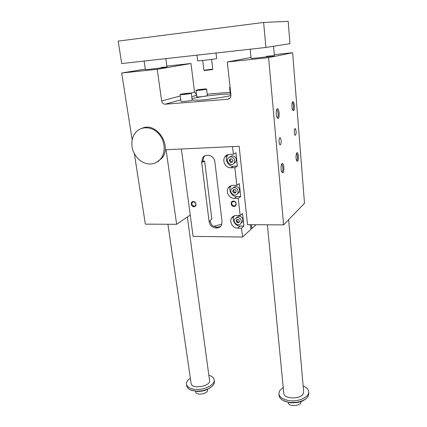 <?xml version="1.0" encoding="UTF-8"?>
<svg xmlns="http://www.w3.org/2000/svg" width="427" height="427" viewBox="0 0 427 427"><rect width="100%" height="100%" fill="white"/><g stroke="black" fill="none" stroke-linecap="round" stroke-linejoin="round"><path stroke-width="0.64" d="M134.302 153.501L145.361 224.138L176.623 224.303L166.071 149.728L239.141 146.28L247.543 224.687L283.608 224.885L268.604 57.64L227.313 61.963L230.932 95.312L230.244 97.959L228.007 99.219L165.18 104.209C163.311 104.145 162.143 103.072 161.662 100.985L157.216 69.302L121.695 73.022L132.178 139.939M142.25 128.212C156.81 121.594 172.668 146.317 161.71 158.396L156.143 162.559M196.559 94.81L194.547 92.088L190.981 63.511L166.856 66.078M157.216 69.302L190.981 63.511M121.695 73.022L145.308 69.126M180.674 94.314C182.895 93.678 191.344 92.792 191.301 93.203C191.872 93.641 180.103 95.082 180.109 94.57L180.674 94.314M184.304 94.26L182.478 94.287L183.888 93.908L188.931 93.481L184.304 94.26M230.943 95.429C228.061 96.305 223.022 97.239 215.822 98.221L204.741 99.779L198.507 100.276L193.484 100.025L193.527 100.377M161.214 67.413L166.973 66.959C168.046 67.194 145.271 69.932 145.372 69.558L144.129 61.05M250.217 49.212L251.113 58.36C250.825 58.809 275.372 55.969 274.385 55.67L266.405 56.284M193.484 100.025L192.155 99.961M192.001 98.738C197.872 96.657 224.394 93.529 230.804 94.159L230.302 94.02M230.116 92.264L207.228 94.186M283.608 224.885L304.494 203.311L292.628 52.708L274.294 54.656M196.804 96.812L196.81 96.838C196.783 97.367 207.906 96.027 207.394 95.557L206.62 89.072M181.005 101.386L181.011 101.412C181.011 102.005 192.742 100.558 192.166 100.041L191.307 93.225M227.313 61.963L251.023 57.474M268.604 57.64L292.628 52.708M282.914 172.775C284.505 171.787 284.024 163.205 282.386 163.514C281.062 163.36 280.592 169.743 281.767 172.06L282.914 172.775M278.137 118.434C279.888 117.804 279.221 108.362 277.449 108.757C276.082 108.655 275.767 115.157 277.027 117.58L278.137 118.434M297.598 161.363L296.68 160.798C295.607 158.759 295.954 152.588 297.128 152.733C298.548 152.439 298.98 160.52 297.598 161.363M293.52 110.705L292.634 110.038C291.497 107.914 291.716 101.615 292.922 101.711C294.449 101.354 295.03 110.182 293.52 110.705M280.454 144.78C281.5 142.661 281.462 140.344 280.347 137.836C278.98 136.325 278.543 143.515 279.931 144.684L280.454 144.78M295.495 135.242L295.078 135.172C293.877 134.185 294.187 127.454 295.372 128.757C296.359 131.089 296.402 133.251 295.495 135.242M176.623 224.303L190.234 215.075M233.414 189.673L235.208 189.641L236.28 191.248L235.565 192.881L233.777 192.908L232.704 191.307L233.414 189.673M220.535 226.486L216.697 227.265L212.892 225.931C211.344 224.618 210.452 222.942 210.217 220.914L210.153 220.401L211.851 219.136L204.656 161.198L202.745 161.032M205.179 155.706L203.69 157.131L202.798 161.587L202.868 162.132L204.656 161.198M250.43 224.703L250.927 229.384L242.515 237.038L193.095 236.361L181.363 149.007M215.822 227.959C212.182 227.559 209.951 225.483 209.123 221.73L201.645 162.191L202.724 157.622C203.77 156.218 205.163 155.46 206.914 155.348L207.933 155.305C211.701 155.556 214.018 157.68 214.877 161.694L222.051 221.773L221.362 225.403C220.337 227.073 218.821 227.927 216.815 227.965L215.822 227.959L216.697 227.265M250.841 228.568L251.813 228.573L251.407 224.709M213.601 226.401L221.885 224.138M256.035 224.735L251.813 228.573M230.078 87.466L229.582 87.38L230.046 87.161M183.888 93.908L183.93 94.266M187.095 93.508L187.149 93.903M196.484 90.113C198.496 89.537 206.679 88.683 206.62 89.056C207.127 89.456 195.966 90.796 196.004 90.332L196.484 90.113M200.049 90.028L198.256 90.07L199.521 89.734L204.357 89.312L200.049 90.028M199.521 89.734L199.558 90.044M202.563 89.355L202.606 89.713M233.809 163.413L235.811 161.961C236.942 158.556 235.763 156.495 232.272 155.77L230.046 156.762M242.515 237.038L241.533 228.157L237.647 228.125C232.928 228.285 229.096 222.104 231.503 218.202C232.55 216.457 234.124 215.555 236.227 215.491L240.139 215.486L238.25 198.347L234.311 198.395C229.411 198.672 225.525 192.081 228.215 188.045C229.288 186.369 230.836 185.489 232.854 185.387L236.809 185.307L234.866 167.662L230.879 167.795C225.782 168.195 221.837 161.123 224.864 156.965C225.952 155.38 227.458 154.531 229.379 154.403L233.382 154.238L235.939 152.818L237.391 166.124L233.436 166.258C228.376 166.663 224.479 159.655 227.484 155.529L228.296 154.553M238.25 198.347L240.705 196.527L236.798 196.58C231.941 196.858 228.087 190.33 230.767 186.327L231.247 185.654M237.471 193.751L239.248 192.31C240.214 189.076 239.019 187.101 235.667 186.391L233.185 187.624M236.809 185.307L239.296 183.605L240.705 196.527M241.533 228.157L243.924 226.075L240.065 226.054C235.384 226.219 231.589 220.092 233.991 216.222L234.215 215.859M240.972 223.241L242.568 221.826C243.395 218.741 242.2 216.852 238.971 216.147L236.296 217.605M240.139 215.486L242.552 213.516L243.924 226.075M233.98 189.663L233.51 190.746L234.578 192.342L235.811 192.326M230.628 156.688C234.135 157.419 235.32 159.495 234.188 162.917C231.792 167.058 225.237 162.063 227.981 158.193L230.628 156.688M229.256 160.653L229.972 158.951L231.781 158.881L232.875 160.515L232.155 162.217L230.345 162.287L229.256 160.653L230.084 160.184L231.167 161.806L232.347 161.764M230.612 158.924L230.084 160.184M233.601 201.432C235.571 201.864 236.28 203.022 235.731 204.912C234.492 207.314 230.553 204.629 231.984 202.366L233.601 201.432M233.377 201.096C230.11 201.112 230.729 206.503 233.98 206.454C237.247 206.46 236.649 201.037 233.377 201.096M237.257 219.521L236.841 220.444L237.892 222.013L239.173 222.019M234.065 187.49C237.439 188.206 238.64 190.191 237.668 193.447C235.496 197.552 228.84 192.897 231.354 189.049L234.065 187.49M237.412 217.412C240.657 218.122 241.863 220.028 241.031 223.129C239.061 227.18 232.336 222.819 234.647 219.008L237.412 217.412M236.056 221.09L236.761 219.521L238.533 219.521L239.59 221.101L238.88 222.675L237.113 222.664L236.056 221.09L236.841 220.444M132.082 146.797C131.276 140.947 132.594 136.042 136.037 132.071C141.631 125.874 152.076 126.477 158.55 133.582C165.094 140.6 166.007 152.343 160.68 158.855C158.022 162.063 154.649 163.771 150.571 163.984C142.122 164.48 133.421 156.367 132.082 146.797M237.113 222.664L237.892 222.013M232.704 191.307L233.51 190.746M233.777 192.908L234.578 192.342M230.345 162.287L231.167 161.806M292.735 110.001C293.824 109.654 293.675 103.542 292.554 102.667L292.26 102.533M296.829 160.669C297.806 158.438 297.774 156.09 296.733 153.635L296.471 153.501M276.68 109.643L277.123 109.808L278.132 113.112C278.276 115.552 277.993 117.073 277.299 117.671M281.623 164.336L282.017 164.502L282.887 167.384C283.021 169.722 282.754 171.27 282.092 172.028M233.382 154.238L232.539 146.589M234.866 167.662L237.391 166.124M193.282 201.517C196.377 201.459 197.066 206.737 193.97 206.727C190.89 206.775 190.186 201.528 193.282 201.517M193.538 201.843L192.113 202.606C190.618 204.661 194.226 207.57 195.545 205.371C196.164 203.498 195.497 202.323 193.538 201.843M211.957 386.424L207.175 389.557C203.823 390.94 200.311 391.559 196.639 391.415L190.442 389.867M265.888 47.461L289.965 43.677L288.188 21.35L263.624 22.455L265.888 47.461L121.695 63.554L118.194 41.109L263.624 22.455M288.161 402.415L288.177 402.581C288.46 407.177 301.926 406.093 301.003 401.54M305.454 399.106C303.255 400.905 300.277 402.095 296.519 402.672L290.04 402.757L283.341 400.627M216.019 53.028L216.649 58.59C217.519 58.761 197.493 61.125 197.642 60.837L197.642 60.826M308.662 391.847L308.78 393.262C308.7 397.756 304.648 400.788 296.626 402.341L289.671 402.431C283.4 401.465 279.861 399.218 279.05 395.69L279.012 395.301M283.784 393.171L283.811 393.422C284.035 399.24 301.014 399.448 303.319 393.603L303.645 391.794L288.657 219.665M303.138 385.965C306.421 387.321 308.251 389.173 308.636 391.516C309.676 396.816 299.076 402.004 289.501 400.67C283.224 399.704 279.685 397.468 278.879 393.956L279.498 390.886L283.218 387.374M208.851 375.264C211.915 376.171 213.681 377.633 214.146 379.64C215.603 384.695 203.796 390.646 194.509 389.307C189.887 388.645 187.223 387.033 186.524 384.471C186.263 383.142 186.684 381.791 187.789 380.43L190.346 378.194M187.357 217.028L209.54 380.34C211.221 386.238 191.883 389.648 191.125 383.558L191.082 383.265M214.199 380.046L214.365 381.279C214.701 384.241 212.422 386.851 207.533 389.104C203.935 390.593 200.167 391.255 196.228 391.1L194.749 390.972C190.127 390.305 187.469 388.687 186.77 386.115L186.7 385.666M204.522 70.508L212.256 69.612M202.697 60.42L203.86 70.172L204.154 70.193L212.763 69.115L211.637 59.374M195.614 391.746L195.641 391.938C196.153 395.989 208.648 393.769 207.549 389.835L207.463 389.194M161.662 100.985L180.29 95.947M190.773 93.107L194.547 92.088M228.007 99.219L229.379 98.765M165.18 104.209L180.792 99.785M191.744 96.678L196.617 95.296M209.123 221.73L210.217 220.914M234.311 198.395L236.798 196.58M237.647 228.125L240.065 226.054M230.879 167.795L233.436 166.258M216.815 227.965L217.69 227.276M201.645 162.191L202.798 161.587M158.679 160.899L158.721 161.182L158.679 160.899M234.188 162.917L235.811 161.961M237.668 193.447L239.248 192.31M241.031 223.129L242.568 221.826M160.68 158.855L161.71 158.396M295.372 128.757L294.843 128.789M280.347 137.836L279.68 137.873M292.554 102.667L292.207 102.693M292.281 102.48L292.922 101.711M296.733 153.635L296.418 153.645M296.498 153.437L297.128 152.733M277.123 109.808L276.605 109.846M276.723 109.638L277.449 108.757M282.017 164.502L281.553 164.518M281.655 164.336L282.386 163.514M196.004 90.332L196.81 96.838M229.582 87.38L230.308 94.041M180.109 94.57L181.011 101.412M227.484 155.529L224.864 156.965M233.991 216.222L231.503 218.202M230.767 186.327L228.215 188.045M203.69 157.131L202.724 157.622M192.113 202.606L193.271 201.864M231.984 202.366L233.179 201.485M288.177 402.581L288.14 402.197M296.519 402.672L296.626 402.341M293.413 402.923L293.296 402.613M278.879 393.956L279.05 395.69M186.524 384.471L186.77 386.115M207.175 389.557L207.533 389.104M196.639 391.415L196.228 391.1M196.948 55.158L197.642 60.837M167.912 224.255L191.125 383.558M165.841 58.627L166.973 66.975M267.355 224.794L283.811 393.422M273.563 46.255L274.385 55.681M212.187 69.702L212.561 69.195M204.624 70.599L204.154 70.193M195.641 391.938L195.555 391.329"/></g></svg>
